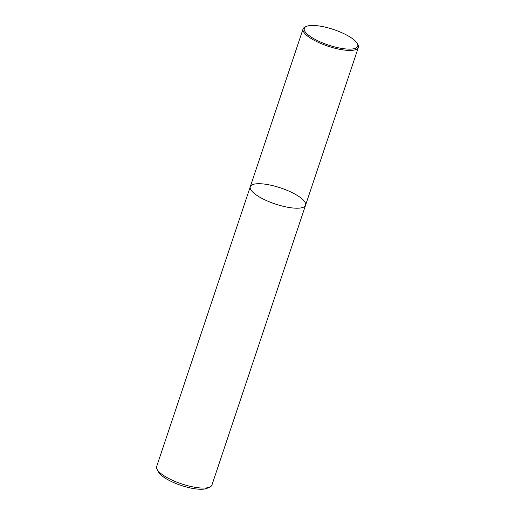 <?xml version="1.0" encoding="UTF-8"?>
<svg xmlns="http://www.w3.org/2000/svg" width="515" height="515" viewBox="0 0 515 515"><rect width="100%" height="100%" fill="white"/><g stroke="black" fill="none" stroke-linecap="round" stroke-linejoin="round"><path stroke-width="0.77" d="M157.133 469.461A29.143 8.472 18.5 0 0 191.49 486.604A29.143 8.472 18.5 0 0 209.798 487.081L206.933 488.349A26.716 7.764 18.5 0 1 190.151 487.911A26.716 7.764 18.5 0 1 158.659 472.191L157.133 469.461A29.143 8.472 18.5 0 1 156.644 466.584L250.284 186.713A29.143 8.472 18.5 0 0 285.13 206.734A29.143 8.472 18.5 0 0 305.562 205.208A29.143 8.472 18.5 0 0 280.611 187.924A29.143 8.472 18.5 0 0 250.284 186.713A29.143 8.472 18.5 0 0 285.13 206.734A29.143 8.472 18.5 0 0 305.562 205.208L358.356 47.425A29.143 8.472 18.5 0 0 357.867 44.548L357.256 43.453A28.171 8.189 18.5 0 0 333.611 29.529A28.171 8.189 18.5 0 0 306.348 26.42A28.171 8.189 18.5 0 0 310.725 36.765A28.171 8.189 18.5 0 0 337.982 47.708A28.171 8.189 18.5 0 0 357.256 43.453M209.798 487.081A29.143 8.472 18.5 0 0 211.923 485.079L305.562 205.208M306.348 26.42L305.202 26.928A29.143 8.472 18.5 0 0 303.078 28.93A29.143 8.472 18.5 0 0 337.924 48.951A29.143 8.472 18.5 0 0 358.356 47.425M250.284 186.713L303.078 28.93"/></g></svg>

